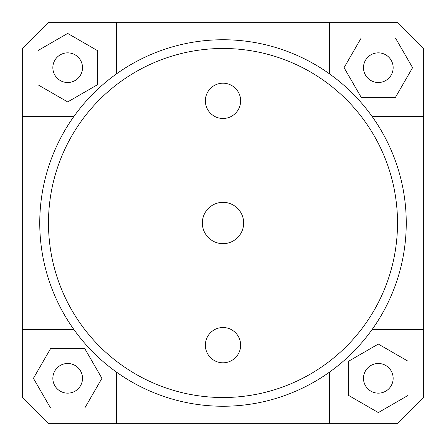 <?xml version="1.0" encoding="UTF-8"?>
<svg xmlns="http://www.w3.org/2000/svg" width="446" height="446" viewBox="0 0 446 446"><rect width="100%" height="100%" fill="white"/><g stroke="black" fill="none" stroke-linecap="round" stroke-linejoin="round"><path stroke-width="0.67" d="M116.54 372.154L116.54 423.7L48.48 423.7L22.3 397.52L22.3 48.48L48.48 22.3L397.52 22.3L423.7 48.48L423.7 397.52L397.52 423.7L329.46 423.7L329.46 372.154M22.3 329.46L73.846 329.46M423.7 116.54L372.154 116.54M116.54 22.3L116.54 73.846M67.675 82.51A14.835 14.835 0 0 1 54.83 60.26A14.835 14.835 0 0 1 80.525 60.26A14.835 14.835 0 0 1 67.675 82.51M363.49 67.675A14.835 14.835 0 0 1 385.74 54.83A14.835 14.835 0 0 1 385.74 80.525A14.835 14.835 0 0 1 363.49 67.675M378.325 363.49A14.835 14.835 0 0 1 391.17 385.74A14.835 14.835 0 0 1 365.475 385.74A14.835 14.835 0 0 1 378.325 363.49M38.005 50.549L38.005 84.807L67.675 101.933L97.345 84.807L97.345 50.549L67.675 33.417L38.005 50.549M73.846 116.54L22.3 116.54M395.451 38.005L361.193 38.005L344.067 67.675L361.193 97.345L395.451 97.345L412.583 67.675L395.451 38.005M329.46 73.846L329.46 22.3M407.995 395.451L407.995 361.193L378.325 344.067L348.655 361.193L348.655 395.451L378.325 412.583L407.995 395.451M372.154 329.46L423.7 329.46M329.46 423.7L116.54 423.7M82.51 378.325A14.835 14.835 0 0 1 60.26 391.17A14.835 14.835 0 0 1 60.26 365.475A14.835 14.835 0 0 1 82.51 378.325M50.549 407.995L84.807 407.995L101.933 378.325L84.807 348.655L50.549 348.655L33.417 378.325L50.549 407.995M243.655 223A20.655 20.655 0 0 1 212.675 240.89A20.655 20.655 0 0 1 212.675 205.11A20.655 20.655 0 0 1 243.655 223M240.639 100.835A17.639 17.639 0 0 1 214.18 116.111A17.639 17.639 0 0 1 214.18 85.56A17.639 17.639 0 0 1 240.639 100.835M240.639 345.165A17.639 17.639 0 0 1 214.18 360.44A17.639 17.639 0 0 1 214.18 329.889A17.639 17.639 0 0 1 240.639 345.165M397.52 223A174.52 174.52 0 0 0 135.74 71.862A174.52 174.52 0 0 0 135.74 374.138A174.52 174.52 0 0 0 397.52 223M406.25 223A183.25 183.25 0 0 1 131.375 381.698A183.25 183.25 0 0 1 131.375 64.302A183.25 183.25 0 0 1 406.25 223"/></g></svg>
